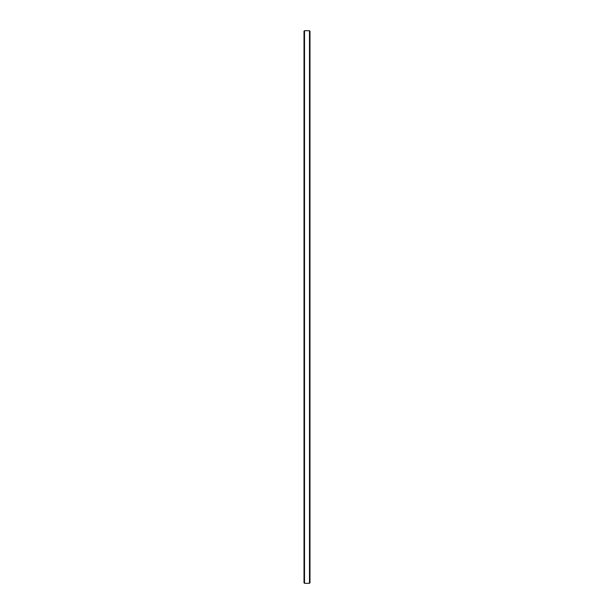 <?xml version="1.0" encoding="UTF-8"?>
<svg xmlns="http://www.w3.org/2000/svg" width="614" height="614" viewBox="0 0 614 614"><rect width="100%" height="100%" fill="white"/><g stroke="black" fill="none" stroke-linecap="round" stroke-linejoin="round"><path stroke-width="0.92" d="M304.513 583.3L304.014 582.801L304.014 31.199L304.513 30.7L304.513 583.3L309.487 583.3L309.487 30.7L304.513 30.7M309.487 30.7L309.986 31.199L309.986 582.801L309.487 583.3"/></g></svg>
